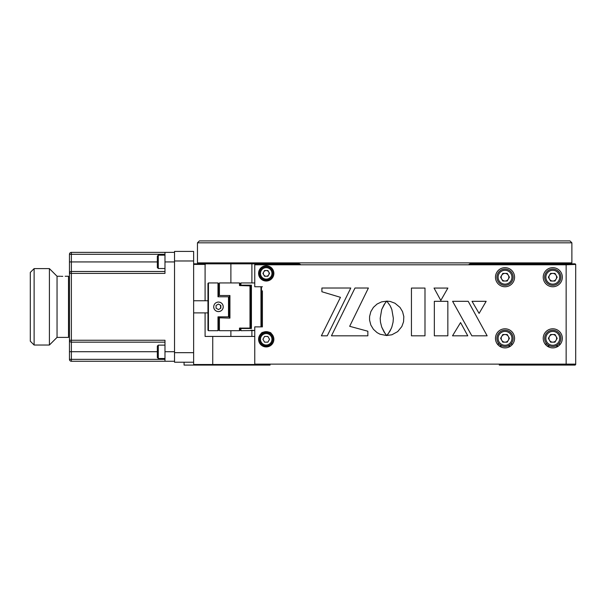 <?xml version="1.0" encoding="UTF-8"?>
<svg xmlns="http://www.w3.org/2000/svg" width="606" height="606" viewBox="0 0 606 606"><rect width="100%" height="100%" fill="white"/><g stroke="black" fill="none" stroke-linecap="round" stroke-linejoin="round"><path stroke-width="0.91" d="M205.093 264.413L193.632 264.413L194.208 263.837L205.904 263.837L205.093 264.413L205.093 300.758M193.632 264.413L194.208 263.837L230.886 263.837L230.886 282.941M575.7 264.792L575.7 364.13L566.148 364.13L566.148 264.792L575.7 264.413L575.124 263.837L470.029 263.837L517.433 263.837L470.635 263.837L470.635 262.883M575.7 264.413L468.961 264.413L470.029 263.837M566.148 264.792L254.762 264.792L254.762 263.837L251.899 263.837L251.899 282.941M251.899 330.24L251.899 336.428M254.762 263.837L299.303 263.837L300.371 264.413L260.497 264.413L260.497 263.837M260.497 269.943L260.497 268.337M260.497 264.792L260.497 264.413M508.942 339.193A4.015 4.015 0 0 0 508.942 337.489M507.714 335.368A4.015 4.015 0 0 0 506.237 334.52M503.798 334.52A4.015 4.015 0 0 0 502.321 335.368M501.094 337.489A4.015 4.015 0 0 0 501.094 339.193M502.321 341.314A4.015 4.015 0 0 0 503.798 342.163M506.237 342.163A4.015 4.015 0 0 0 507.714 341.314M205.093 312.885L205.093 336.428L254.762 336.428M212.736 336.428L212.736 364.509L254.762 364.509L254.762 326.876L262.406 326.876L262.406 290.85M468.961 264.792L468.961 264.413M300.371 264.413L300.371 264.792M269.367 339.595A3.151 3.151 0 0 0 269.367 339.004M268.049 336.724A3.151 3.151 0 0 0 267.541 336.428M264.913 336.428A3.151 3.151 0 0 0 264.398 336.724M263.087 339.004A3.151 3.151 0 0 0 263.087 339.595M264.398 341.867A3.151 3.151 0 0 0 264.913 342.163M267.541 342.163A3.151 3.151 0 0 0 268.049 341.867M269.367 273.685A3.151 3.151 0 0 0 269.367 273.094M268.049 270.821A3.151 3.151 0 0 0 267.541 270.526M264.913 270.526A3.151 3.151 0 0 0 264.398 270.821M263.087 273.094A3.151 3.151 0 0 0 263.087 273.685M264.398 275.957A3.151 3.151 0 0 0 264.913 276.253M267.541 276.253A3.151 3.151 0 0 0 268.049 275.957M508.942 278.063A4.015 4.015 0 0 0 508.942 276.359M507.714 274.238A4.015 4.015 0 0 0 506.237 273.389M503.798 273.389A4.015 4.015 0 0 0 502.321 274.238M501.094 276.359A4.015 4.015 0 0 0 501.094 278.063M502.321 280.177A4.015 4.015 0 0 0 503.798 281.032M506.237 281.032A4.015 4.015 0 0 0 507.714 280.177M556.694 278.063A4.015 4.015 0 0 0 556.694 276.359M555.475 274.238A4.015 4.015 0 0 0 553.998 273.389M551.551 273.389A4.015 4.015 0 0 0 550.081 274.238M548.854 276.359A4.015 4.015 0 0 0 548.854 278.063M550.081 280.177A4.015 4.015 0 0 0 551.551 281.032M553.998 281.032A4.015 4.015 0 0 0 555.475 280.177M556.694 339.193A4.015 4.015 0 0 0 556.694 337.489M555.475 335.368A4.015 4.015 0 0 0 553.998 334.52M551.551 334.52A4.015 4.015 0 0 0 550.081 335.368M548.854 337.489A4.015 4.015 0 0 0 548.854 339.193M550.081 341.314A4.015 4.015 0 0 0 551.551 342.163M553.998 342.163A4.015 4.015 0 0 0 555.475 341.314M255.338 365.085L254.762 364.509L270.049 364.509L270.049 365.085L194.208 365.085L193.632 364.509L212.736 364.509L212.971 365.085M270.049 364.509L270.049 364.13M499.283 364.13L575.7 364.13M575.7 364.509L575.124 365.085L499.283 365.085L499.283 364.509M184.08 362.221L184.08 365.085L193.632 365.085L193.632 362.221L174.528 362.221L174.528 352.669L193.632 352.669L193.632 362.221M230.886 336.428L230.886 330.702M251.899 263.837L230.886 263.837M527.94 263.837C575.882 263.837 575.882 263.837 527.94 263.837M298.705 262.883L298.705 263.837L205.093 263.837L299.303 263.837M197.458 242.824L199.366 240.915L569.966 240.915L571.882 242.824L197.458 242.824L197.458 262.883L571.882 262.883L571.882 242.824M495.466 338.337A9.552 9.552 0 0 0 505.018 347.889A9.552 9.552 0 0 0 514.57 338.337A9.552 9.552 0 0 0 505.018 328.793A9.552 9.552 0 0 0 495.466 338.337M543.226 338.337A9.552 9.552 0 0 0 552.778 347.889A9.552 9.552 0 0 0 562.33 338.337A9.552 9.552 0 0 0 552.778 328.793A9.552 9.552 0 0 0 543.226 338.337M543.226 277.207A9.552 9.552 0 0 0 552.778 286.759A9.552 9.552 0 0 0 562.33 277.207A9.552 9.552 0 0 0 552.778 267.663A9.552 9.552 0 0 0 543.226 277.207M495.466 277.207A9.552 9.552 0 0 0 505.018 286.759A9.552 9.552 0 0 0 514.57 277.207A9.552 9.552 0 0 0 505.018 267.663A9.552 9.552 0 0 0 495.466 277.207M258.588 339.299A7.643 7.643 0 0 0 266.223 346.935A7.643 7.643 0 0 0 273.867 339.299A7.643 7.643 0 0 0 266.223 331.656A7.643 7.643 0 0 0 258.588 339.299M262.527 280.078C264.989 281.184 267.458 281.184 269.928 280.078L262.527 280.078L269.928 280.078M258.588 273.389A7.643 7.643 0 0 0 266.223 281.032A7.643 7.643 0 0 0 273.867 273.389A7.643 7.643 0 0 0 266.223 265.746A7.643 7.643 0 0 0 258.588 273.389L259.542 273.389A6.689 6.689 0 0 1 266.223 266.701A6.689 6.689 0 0 1 272.912 273.389A6.689 6.689 0 0 1 266.223 280.078A6.689 6.689 0 0 1 259.542 273.389M447.887 288.062L434.04 288.062L440.812 300.455L447.887 288.062M340.458 297.326L321.377 335.822L327.255 335.822L350.783 288.024L321.9 288.024L321.9 291.751L340.458 297.326M394.96 303.227L390.249 301.47L386.802 301.099L390.09 305.659L391.84 309.537L393.355 318.332L393.074 322.172L391.832 327.104L390.075 330.982L386.87 335.482L391.893 334.777L397.688 331.611L401.839 326.536L403.551 321.801L403.816 316.574L402.558 311.658L400.005 307.416L394.96 303.227M467.779 335.822L460.568 322.574L452.515 335.822L467.779 335.822M452.599 301.311L471.847 335.822L487.148 335.822L468.203 301.311L452.599 301.311M262.406 333.808L261.171 333.565L262.406 333.565M560.414 344.072L558.527 344.072M547.029 344.072L545.135 344.072M512.661 344.072L510.767 344.072M499.268 344.072L497.375 344.072M262.527 345.981L269.928 345.981M499.283 345.981L502.276 345.981M507.76 345.981L510.752 345.981M547.044 345.981L550.036 345.981M555.52 345.981L558.505 345.981M566.148 364.13L254.762 364.13M261.171 333.565C261.481 331.338 270.973 331.338 271.283 333.565L270.98 333.315M262.406 280.01L262.406 278.874M271.283 333.565L269.67 333.565L271.283 333.565M262.406 323.059L262.406 326.876M272.192 344.072L270.905 344.072M261.55 344.072L260.262 344.072M262.406 286.759L254.762 286.759L254.762 264.792M424.995 288.062L411.444 288.062L411.444 335.822L424.995 335.822L424.995 288.062M472.021 301.311L479.096 313.4L486.163 301.311L472.021 301.311M373.417 329.293L377.076 332.626L380.007 334.209L386.711 335.565L384.083 332.02L381.719 327.104L380.477 322.172L380.197 318.332L381.704 309.537L384.068 304.621L386.673 301.174L381.591 301.871L377.076 304.038L373.417 307.371L370.834 311.628L369.569 316.574L369.569 320.089L370.834 325.036L373.417 329.293M367.85 331.232L349.67 326.301L368.403 288.024L354.987 288.024L331.452 335.822L367.85 335.822L367.85 331.232M447.842 301.311L434.335 301.311L434.335 335.822L447.842 335.822L447.842 301.311M385.234 333.724L381.719 327.104L380.477 322.172L380.197 318.332L381.704 309.537L385.211 302.924M391.279 328.52L387.825 334.376M391.84 309.537L393.355 318.332L393.074 322.172L391.832 327.104M390.09 305.659L391.287 308.121M174.528 361.267L164.976 361.267L174.528 361.267L174.528 251.422L193.632 251.422L193.632 260.974L174.528 260.974L174.528 252.376L71.372 252.376A1.909 1.909 0 0 0 69.463 254.285L71.372 254.285L71.372 271.48A1.909 1.909 0 0 0 69.463 273.389L71.372 273.389L71.372 340.254L69.463 340.254L69.463 359.358A1.909 1.909 0 0 0 71.372 361.267L164.976 361.267L164.976 351.715L174.528 351.715M193.632 352.669L193.632 260.974M266.223 332.611L266.223 332.133L266.223 332.611M174.528 261.928L164.976 261.928L164.976 252.376L71.372 252.376L71.372 254.285L164.976 254.285M164.976 359.358L69.463 359.358M69.463 254.285L69.463 340.254A1.909 1.909 0 0 0 71.372 342.163L164.976 342.163M69.463 351.715L71.372 351.715L71.372 340.254L164.976 340.254L164.976 351.715M164.976 271.48L71.372 271.48L71.372 273.389L164.976 273.389L164.976 261.928M69.463 306.818C69.463 299.031 69.463 299.031 69.463 306.818C69.463 314.612 69.463 314.612 69.463 306.818M220.569 305.28L220.569 308.363M62.774 276.351C59.699 276.245 59.699 276.245 62.774 276.351C65.857 276.245 65.857 276.245 62.774 276.351L61.888 276.336M61.827 276.336L61.168 276.306M57.047 276.253L57.047 337.383L49.404 345.026L49.404 268.617L57.047 276.253L60.388 276.253M65.16 276.253L68.508 276.253L68.508 337.383L57.047 337.383M34.118 345.026L30.3 341.208L30.3 272.435L34.118 268.617L34.118 345.026L49.404 345.026M249.99 285.54L249.99 328.104L250.467 327.732L250.467 285.911L239.484 285.54L239.484 282.941L219.425 282.941L219.425 295.523L229.932 295.523L229.932 318.12L219.001 317.802L229.932 318.12M229.454 295.834L229.507 317.802M219.425 295.523L229.932 295.523M239.961 328.104L239.961 330.225L239.484 330.702L239.484 328.104L249.99 328.104M239.961 285.54L239.961 283.419L239.484 282.941M219.425 318.12L219.425 330.702L239.484 330.702M208.441 282.941L207.964 283.419L207.964 330.225L208.441 330.702L208.441 282.941L217.993 282.941L217.993 296.788L228.977 296.788L228.977 316.847L228.5 316.847L228.5 296.788L228.977 296.788M221.841 310.196A4.772 4.772 0 0 1 213.691 306.818C213.979 303.917 215.569 302.326 218.471 302.046C221.372 302.326 222.963 303.917 223.243 306.818A4.772 4.772 0 0 1 222.44 309.477M217.539 302.136A4.772 4.772 0 0 1 218.471 302.046M223.243 306.818C222.963 309.727 221.364 311.317 218.471 311.598C215.569 311.317 213.979 309.727 213.691 306.818M228.977 316.847L217.993 316.847L217.993 330.702L218.471 330.225L218.471 316.847M218.471 304.06L216.077 305.439L216.077 308.196L218.471 309.575L220.857 308.196L220.857 305.439L218.471 304.06M219.402 302.136A4.772 4.772 0 0 1 223.152 305.878M218.471 296.788L218.471 283.419L217.993 282.941M240.438 285.54L240.438 283.419L240.915 282.941L240.915 285.153L251.422 285.153L251.422 328.49L250.945 327.967L250.945 285.676L251.422 285.153L250.945 285.676M260.974 286.759L260.974 326.876M261.451 286.759L261.451 326.876M251.422 328.49L240.915 328.49L240.438 327.967L240.915 328.49L240.915 330.702L254.762 330.528L250.945 330.217M240.915 330.702L240.438 330.225L240.438 328.104M240.438 285.676L240.915 285.153L240.438 285.676M259.542 339.299A6.689 6.689 0 0 1 266.223 332.611A6.689 6.689 0 0 1 272.912 339.299A6.689 6.689 0 0 1 266.223 345.981A6.689 6.689 0 0 1 259.542 339.299M262.921 339.299L264.572 336.428L267.882 336.428L269.534 339.299L267.882 342.163L264.572 342.163L262.921 339.299M157.34 261.83L157.34 256.103L158.295 255.149L158.295 268.519L157.34 267.564L157.34 261.83M157.34 351.806L157.34 346.079L158.295 345.125L158.295 358.494L157.34 357.54L157.34 351.806M269.094 273.389A2.863 2.863 0 0 1 266.223 276.253A2.863 2.863 0 0 1 263.36 273.389A2.863 2.863 0 0 1 266.223 270.526A2.863 2.863 0 0 1 269.094 273.389M262.921 273.389L264.572 270.526L267.882 270.526L269.534 273.389L267.882 276.253L264.572 276.253L262.921 273.389M556.596 277.207A3.818 3.818 0 0 1 552.778 281.032A3.818 3.818 0 0 1 548.953 277.207A3.818 3.818 0 0 1 552.778 273.389A3.818 3.818 0 0 1 556.596 277.207M544.658 277.207A8.12 8.12 0 0 1 552.778 269.094A8.12 8.12 0 0 1 560.898 277.207A8.12 8.12 0 0 1 552.778 285.328A8.12 8.12 0 0 1 544.658 277.207M557.187 277.207L554.982 281.032L550.574 281.032L548.362 277.207L550.574 273.389L554.982 273.389L557.187 277.207M556.596 338.337A3.818 3.818 0 0 1 552.778 342.163A3.818 3.818 0 0 1 548.953 338.337A3.818 3.818 0 0 1 552.778 334.52A3.818 3.818 0 0 1 556.596 338.337M544.658 338.337A8.12 8.12 0 0 1 552.778 330.225A8.12 8.12 0 0 1 560.898 338.337A8.12 8.12 0 0 1 552.778 346.458A8.12 8.12 0 0 1 544.658 338.337M557.187 338.337L554.982 342.163L550.574 342.163L548.362 338.337L550.574 334.52L554.982 334.52L557.187 338.337M508.835 338.337A3.818 3.818 0 0 1 505.018 342.163A3.818 3.818 0 0 1 501.2 338.337A3.818 3.818 0 0 1 505.018 334.52A3.818 3.818 0 0 1 508.835 338.337M496.897 338.337A8.12 8.12 0 0 1 505.018 330.225A8.12 8.12 0 0 1 513.138 338.337A8.12 8.12 0 0 1 505.018 346.458A8.12 8.12 0 0 1 496.897 338.337M509.426 338.337L507.222 342.163L502.813 342.163L500.609 338.337L502.813 334.52L507.222 334.52L509.426 338.337M508.835 277.207A3.818 3.818 0 0 1 505.018 281.032A3.818 3.818 0 0 1 501.2 277.207A3.818 3.818 0 0 1 505.018 273.389A3.818 3.818 0 0 1 508.835 277.207M496.897 277.207A8.12 8.12 0 0 1 505.018 269.094A8.12 8.12 0 0 1 513.138 277.207A8.12 8.12 0 0 1 505.018 285.328A8.12 8.12 0 0 1 496.897 277.207M509.426 277.207L507.222 281.032L502.813 281.032L500.609 277.207L502.813 273.389L507.222 273.389L509.426 277.207M157.34 351.715L71.372 351.715L71.372 361.267M69.463 261.928L157.34 261.928M271.958 339.299A5.734 5.734 0 0 0 266.223 333.565A5.734 5.734 0 0 0 260.497 339.299A5.734 5.734 0 0 0 266.223 345.026A5.734 5.734 0 0 0 271.958 339.299M271.958 273.389A5.734 5.734 0 0 0 266.223 267.663A5.734 5.734 0 0 0 260.497 273.389A5.734 5.734 0 0 0 266.223 279.124A5.734 5.734 0 0 0 271.958 273.389M559.702 277.207A6.924 6.924 0 0 0 552.778 270.284A6.924 6.924 0 0 0 545.855 277.207A6.924 6.924 0 0 0 552.778 284.138A6.924 6.924 0 0 0 559.702 277.207M559.702 338.337A6.924 6.924 0 0 0 552.778 331.414A6.924 6.924 0 0 0 545.855 338.337A6.924 6.924 0 0 0 552.778 345.268A6.924 6.924 0 0 0 559.702 338.337M511.941 338.337A6.924 6.924 0 0 0 505.018 331.414A6.924 6.924 0 0 0 498.094 338.337A6.924 6.924 0 0 0 505.018 345.268A6.924 6.924 0 0 0 511.941 338.337M511.941 277.207A6.924 6.924 0 0 0 505.018 270.284A6.924 6.924 0 0 0 498.094 277.207A6.924 6.924 0 0 0 505.018 284.138A6.924 6.924 0 0 0 511.941 277.207M259.61 340.254L258.648 340.254M207.964 300.758L193.632 300.758M207.964 312.885L193.632 312.885M34.118 268.617L49.404 268.617M217.993 330.702L208.441 330.702M240.915 282.941L254.762 282.941M268.882 332.133L264.08 332.133M164.976 255.149L158.295 255.149M164.976 268.519L158.295 268.519M164.976 345.125L158.295 345.125M164.976 358.494L158.295 358.494"/></g></svg>
